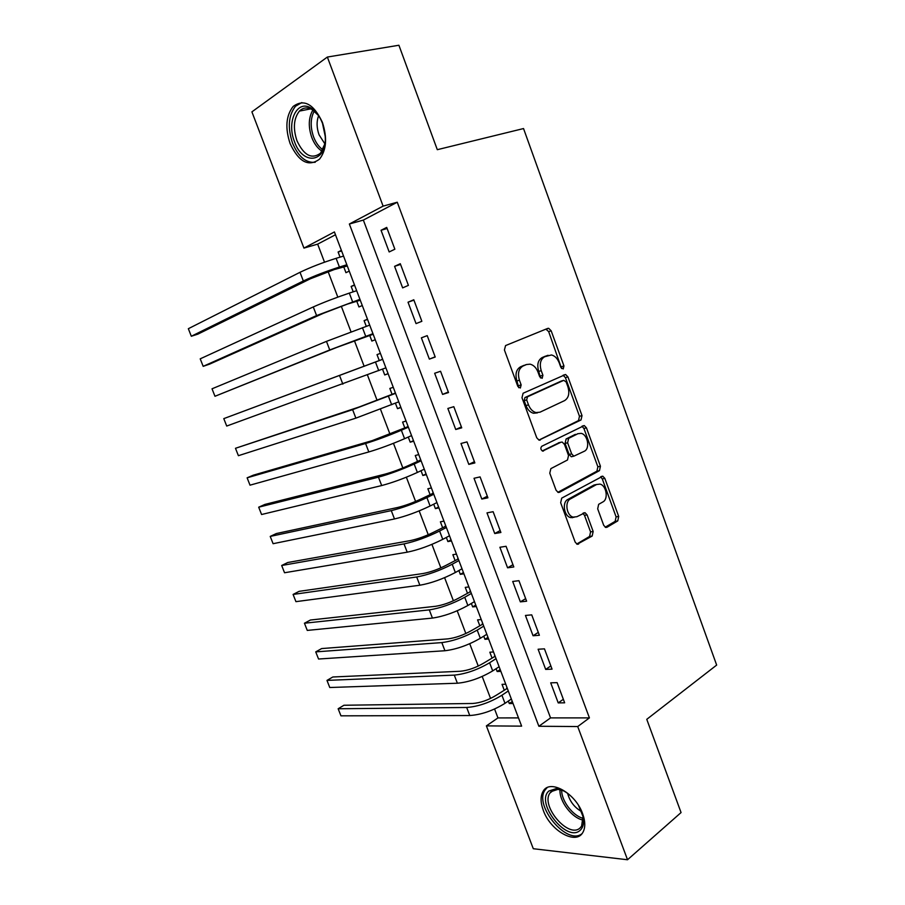 <?xml version="1.0" encoding="UTF-8"?>
<svg xmlns="http://www.w3.org/2000/svg" width="905" height="905" viewBox="0 0 905 905"><rect width="100%" height="100%" fill="white"/><g stroke="black" fill="none" stroke-linecap="round" stroke-linejoin="round"><path stroke-width="1.36" d="M563.227 368.946L563.951 365.948L551.168 330.8L548.69 328.311L547.695 328.413L505.567 345.574L504.413 349.986L517.807 386.367L520.352 388.019L521.144 384.897L519.425 380.213C517.456 373.38 518.656 368.663 523.022 366.027L526.563 364.511L530.16 364.172C533.633 365.077 536.246 367.713 537.989 372.068L539.674 376.684L542.152 378.324L542.91 375.258L541.224 370.654C539.301 363.946 540.443 359.308 544.652 356.751L551.462 354.964C554.867 355.835 557.446 358.437 559.177 362.781L560.829 367.328L563.227 368.946M561.586 368.527L548.679 331.649L545.907 329.137M518.735 387.713L516.936 380.971L519.425 380.213M540.523 377.962L538.724 371.423L541.224 370.654M543.317 810.405C540.387 802.35 540.364 795.925 543.238 791.117C549.901 778.888 575.456 793.029 582.594 813.629C585.445 821.593 585.49 827.939 582.718 832.668C575.671 845.293 550.206 830.428 543.317 810.405M290.12 143.601C284.985 128.058 285.991 115.693 293.118 106.485C303.865 98.577 313.628 103.86 322.406 122.345C327.418 137.899 326.456 150.162 319.533 159.133C308.605 167.21 298.797 162.04 290.12 143.601M603.692 525.273L605.671 527.423L607.029 527.253L617.764 520.907L618.692 516.45L604.845 478.394L602.775 476.177L561.711 498.123L560.659 502.716L575.15 542.072L577.152 544.244L592.164 536.054L593.16 531.473L587.085 514.888L585.037 512.705L576.926 516.698L573.148 517.128C566.553 515.714 564.448 501.721 570.41 498.949L596.576 484.514L599.97 484.107C606.373 485.363 608.658 499.13 602.922 501.913L598.658 504.334L597.685 508.825L603.692 525.273M327.361 57.049L398.901 45.25L437.307 149.687L523.531 128.555L716.658 665.085L646.77 719.328L681.058 812.566L627.527 859.75L533.294 848.72L486.381 725.878L521.619 726.138L334.409 231.94L303.933 248.094L251.907 111.858L327.361 57.049L383.109 206.125L349.364 224.01L538.871 726.263L577.718 726.545L627.527 859.75M397.261 202.222L363.346 220.085L550.545 717.903L589.427 717.891L397.261 202.222L383.109 206.125M589.427 717.891L577.718 726.545M581.021 419.965L582.017 415.621L567.933 376.899L565.591 374.5L523.113 393.234L521.981 397.714L536.733 437.771L539.018 440.135L581.021 419.965L578.487 420.61L579.483 416.277L565.421 377.645L563.08 375.247L565.591 374.5M586.474 427.861L600.434 466.245L599.472 470.645L559.562 492.263L558.159 492.422L556.032 490.159L549.776 473.191L550.862 468.632L567.503 459.989L568.532 455.509L564.471 444.4L562.243 442.081L560.987 442.206L542.604 451.075C540.602 449.638 540.33 448.032 541.801 446.256L584.268 425.565L586.474 427.861L583.929 428.495L597.866 466.799L600.434 466.245M508.35 701.047L509.3 703.547L512.287 701.511M505.748 684.237L502.026 684.35L504.153 689.961M496.087 668.693L497.15 671.51L500.182 669.542M493.53 651.973L489.831 652.2L491.969 657.845M483.756 636.17L484.944 639.292L487.999 637.392M481.245 619.54L477.58 619.88L479.729 625.547M471.347 603.454L472.659 606.904L475.759 605.072M468.881 586.926L465.26 587.379L467.421 593.08M458.88 570.546L460.306 574.324L463.439 572.56M456.459 554.12L452.862 554.686L455.034 560.421M446.335 537.457L447.885 541.563L451.063 539.866M443.959 521.133L440.396 521.812L442.59 527.581M433.71 504.187L435.396 508.621L438.608 506.992M431.391 487.953L427.861 488.757L430.067 494.56M421.029 470.713L422.827 475.487L426.085 473.937M418.755 454.593L415.259 455.509L417.477 461.346M408.268 437.058L410.203 442.16L413.483 440.69M406.04 421.04L402.589 422.081L404.807 427.941M395.428 403.211L397.499 408.653L400.825 407.25M393.256 387.295L389.84 388.46L392.069 394.354M382.521 369.161L384.716 374.953L388.087 373.629M377.012 354.636L380.405 353.357L377.012 354.636L379.263 360.575M366.276 326.332L364.115 320.63L367.554 319.431M369.613 335.11L371.865 341.061L375.236 339.726M353.199 291.84L351.151 286.421L354.624 285.301M356.672 300.98L358.946 306.965L362.283 305.517M394.863 249.214L386.707 227.415L381.05 230.277L389.173 251.941L394.863 249.214M408.404 285.369L400.293 263.706L394.58 266.341L402.646 287.88L408.404 285.369M421.854 321.309L413.789 299.77L408.019 302.202L416.04 323.605L421.854 321.309M435.226 357.034L427.217 335.631L421.379 337.837L429.355 359.115L435.226 357.034M448.518 392.544L440.554 371.265L434.66 373.267L442.59 394.422L448.518 392.544M461.731 427.839L453.812 406.684L447.862 408.472L455.735 429.502L461.731 427.839M474.865 462.93L466.991 441.9L460.984 443.484L468.813 464.389L474.865 462.93M487.919 497.807L480.091 476.901L474.028 478.281L481.811 499.062L487.919 497.807M500.895 532.479L493.123 511.698L486.992 512.875L494.741 533.531L500.895 532.479M513.802 566.949L506.065 546.292L499.888 547.265L507.581 567.808L513.802 566.949M526.62 601.214L518.938 580.682L512.705 581.463L520.352 601.87L526.62 601.214M539.38 635.276L531.733 614.868L525.443 615.445L533.056 635.751L539.38 635.276M552.05 669.146L544.459 648.851L538.113 649.236L545.681 669.417L552.05 669.146M550.704 682.834L558.227 702.902L564.652 702.812L557.107 682.63L550.704 682.834M335.472 234.757L317.655 244.135L324.522 262.19M328.108 271.613L337.814 297.123M341.287 306.229L351.027 331.852M354.387 340.653L364.161 366.333M367.441 374.975L377.125 400.406M380.485 409.241L390.021 434.276M393.46 443.326L402.838 467.964M406.356 477.207L415.587 501.449M419.173 510.895L428.257 534.753M431.923 544.38L440.859 567.865M444.604 577.684L453.394 600.784M457.206 610.796L465.849 633.523M469.729 643.726L478.247 666.08M482.195 676.465L490.567 698.456M494.583 709.022L497.965 717.914L518.508 717.903M341.389 250.357L338.108 252.02L340.054 257.144M343.662 266.67L345.948 272.688L349.24 271.104M351.151 286.421L354.466 284.894M364.115 320.63L367.475 319.216M384.716 374.953L388.132 373.742M397.499 408.653L400.938 407.567M410.203 442.16L413.676 441.199M422.827 475.487L426.346 474.639M435.396 508.621L438.948 507.886M447.885 541.563L451.471 540.952M460.306 574.324L463.926 573.827M472.659 606.904L476.302 606.52M484.944 639.292L488.621 639.021M497.15 671.51L500.872 671.352M509.3 703.547L513.044 703.502M497.965 717.914L486.381 725.878M317.655 244.135L303.933 248.094M363.346 220.085L349.364 224.01M550.545 717.903L538.871 726.263M338.108 252.02L341.615 250.968M381.05 230.277L387.114 228.513M394.58 266.341L400.564 264.43M408.019 302.202L413.924 300.143M429.355 359.115L435.147 356.83M421.379 337.837L427.217 335.631M442.59 394.422L448.314 391.989M455.735 429.502L461.392 426.945M468.813 464.389L474.401 461.686M481.811 499.062L487.331 496.223M494.741 533.531L500.182 530.568M571.824 516.574L572.265 517.773M507.581 567.808L512.954 564.697M520.352 601.87L525.658 598.646M533.056 635.751L538.294 632.38M545.681 669.417L550.851 665.933M558.227 702.902L563.329 699.282M546.563 355.778L548.079 355.292M538.724 371.423C536.801 364.726 537.943 360.111 542.163 357.554L545.579 356.095M525.138 364.964L526.563 364.511M516.936 380.971C514.968 374.161 516.178 369.444 520.533 366.819L524.074 365.303M538.882 440.09L578.487 420.61M566.145 381.933L563.747 380.338L527.468 396.809L526.687 399.942L528.497 404.863C530.183 409.071 532.683 411.639 536.02 412.578L539.968 412.194L564.607 400.598C568.691 397.929 569.788 393.302 567.888 386.718L566.145 381.933M561.553 380.982L563.747 380.338M537.457 412.872L533.509 413.257C530.172 412.329 527.672 409.773 525.986 405.564L524.176 400.655L524.957 397.533L561.236 381.073M557.853 492.309L596.904 471.188L597.866 466.799M559.233 442.635L542.265 450.939M584.313 451.256C590.298 448.642 587.752 434.49 581.112 433.359L577.922 433.71L568.645 438.359L567.616 442.805L571.666 453.891L573.849 456.177L584.313 451.256M577.356 433.846L577.922 433.71M573.057 456.358L571.293 456.754L569.121 454.468L565.071 443.416L566.1 438.982L575.376 434.332M583.929 428.495L581.949 426.266M596.633 484.48L594.008 485.023L596.576 484.514M574.042 517.309L570.569 517.581C563.973 516.167 561.881 502.196 567.842 499.436L594.008 485.023M576.711 544.052L589.574 536.45L590.569 531.891L584.506 515.341L582.865 513.316M605.196 527.219L615.162 521.337L616.101 516.879L602.278 478.915L600.592 476.845M347.305 265.98L334.262 269.566L310.325 278.808L197.878 334.137L191.317 336.253L303.333 280.98C313.797 276.059 325.823 271.421 339.42 267.043L346.841 264.758M188.342 328.707L191.317 336.253L188.342 328.707L300.007 272.303C310.449 267.292 322.485 262.642 336.117 258.332L343.561 256.081M346.377 265.821L347.113 265.47M294.521 141.723C286.319 121.983 297.032 99.075 311.071 108.148C315.89 111.134 319.703 116.191 322.497 123.34L325.223 136.338C327.203 162.708 302.813 166.101 294.521 141.723M318.594 115.636L312.315 109.697C307.406 106.994 303.096 107.457 299.408 111.1C293.695 118.442 292.881 128.318 296.964 140.75C303.91 155.479 311.761 159.619 320.528 153.171L324.85 143.895M324.861 143.838L319.058 134.8C316.603 127.82 316.467 121.451 318.628 115.693M301.818 102.57L295.539 106.202C288.446 115.342 287.439 127.616 292.519 143.035C298.345 156.735 305.913 163.149 315.223 162.278M578.634 805.642L583.08 816.74C584.223 822.894 583.261 827.408 580.173 830.281C566.937 843.121 535.036 802.69 548.871 791.027L556.179 788.628C561.553 789.115 567.005 792.124 572.526 797.667M563.544 790.834L557.944 789.375L551.156 791.581L550.002 792.984C540.24 805.767 568.759 839.173 580.128 827.883L581.598 826.163L582.99 816.287M547.095 787.689L545.195 789.85C533.317 805.314 567.288 846.232 582.028 833.629M581.553 811.581C574.426 807.441 569.788 801.378 567.627 793.368M360.281 300.222L347.384 304.103L323.492 313.254L209.666 364.104L203.173 366.344L316.58 315.574L359.93 299.317M200.22 358.833L203.173 366.344L200.22 358.833L313.277 306.942C323.809 302.281 335.823 297.666 349.319 293.107L356.672 290.697M359.364 300.087L360.1 299.759M373.177 334.262L336.581 347.486L214.971 396.277L329.748 349.964L372.951 333.685M212.03 388.799L214.971 396.277L212.03 388.799L326.467 341.377L369.704 325.11M372.272 334.149L373.018 333.843M385.994 368.12L385.383 368.052M382.645 359.285L223.784 418.63L382.668 359.33M381.899 359.568L382.498 358.889M226.714 426.051L223.784 418.63L226.714 426.051L385.892 367.849M395.44 393.042L359.308 406.933L235.481 448.292L352.622 409.66L395.553 393.347M394.671 393.29L395.27 392.6M238.4 455.69L235.481 448.292L238.4 455.69L355.869 418.144L398.766 401.82M408.144 426.594L372.193 440.633L253.377 475.159L247.122 477.817L365.586 443.507C376.48 440.169 388.403 435.746 401.356 430.237L408.37 427.171M407.386 426.821L407.963 426.119M250.018 485.171L247.122 477.817L250.018 485.171L368.81 451.946C379.727 448.688 391.65 444.276 404.569 438.699L411.56 435.599M420.791 459.966L408.687 465.43C400.191 469.231 392.295 472.139 384.998 474.141L264.894 504.424L258.694 507.196L378.471 477.161C389.455 474.152 401.356 469.774 414.173 464.027L421.108 460.803M420.01 460.17L420.587 459.446M261.579 514.515L258.694 507.196L261.579 514.515L381.684 485.555C392.691 482.614 404.58 478.247 417.375 472.444L424.275 469.175M433.359 493.146L421.379 498.836C412.974 502.784 405.089 505.657 397.736 507.467L276.353 533.543L270.222 536.416L391.288 510.624C402.352 507.931 414.241 503.599 426.922 497.626L433.778 494.243M432.579 493.316L433.144 492.58M273.095 543.701L270.222 536.416L273.095 543.701L394.478 518.961C405.576 516.348 417.443 512.026 430.101 505.997L436.934 502.569M445.86 526.144L434.004 532.05C425.689 536.156 417.816 539.007 410.406 540.59L287.756 562.514L281.681 565.501L404.026 543.905C415.18 541.518 427.047 537.231 439.604 531.031L446.369 527.491M445.068 526.291L445.633 525.534M284.543 572.752L281.681 565.501L284.543 572.752L407.205 552.186C418.382 549.889 430.237 545.602 442.76 539.346L449.514 535.771M458.292 558.951L446.561 565.082C438.325 569.336 430.475 572.152 422.997 573.544L299.103 591.35L293.096 594.438L416.696 576.983C427.941 574.913 439.773 570.67 452.206 564.245L458.892 560.557M457.489 559.075L458.043 558.306M295.935 601.655L293.096 594.438L295.935 601.655L419.852 585.23C431.119 583.239 442.952 578.996 455.351 572.514L462.014 568.793M470.645 591.576L459.039 597.933C450.882 602.323 443.054 605.117 435.531 606.293L310.392 620.038L304.442 623.228L429.298 609.88C440.622 608.115 452.443 603.918 464.74 597.266L471.347 593.431M469.842 591.678L470.385 590.897M307.27 630.412L304.442 623.228L307.27 630.412L432.432 618.081C443.778 616.396 455.588 612.199 467.862 605.502L474.458 601.621M482.942 624.02L471.448 630.593C463.383 635.129 455.554 637.889 447.986 638.873L321.626 648.58L315.732 651.883L441.821 642.595C453.235 641.136 465.023 636.973 477.207 630.118L483.734 626.124M482.127 624.088L482.659 623.296M318.549 659.021L315.732 651.883L318.549 659.021L444.943 650.74C456.369 649.36 468.168 645.208 480.317 638.297L486.822 634.269M495.159 656.283L483.79 663.071C475.804 667.754 467.998 670.481 460.362 671.261L332.814 676.997L326.977 680.402L454.287 675.119C465.77 673.965 477.546 669.847 489.605 662.765L496.053 658.636M494.334 656.329L494.877 655.525M329.771 687.506L326.977 680.402L329.771 687.506L457.387 683.23C468.892 682.144 480.668 678.037 492.693 670.899L499.119 666.736M507.309 688.366L496.064 695.368C488.157 700.187 480.363 702.891 472.682 703.479L343.934 705.255L338.153 708.762L466.675 707.472C478.236 706.613 489.99 702.529 501.924 695.244L508.293 690.956M506.483 688.388L507.015 687.574M340.947 715.832L338.153 708.762L340.947 715.832L469.752 715.527C481.347 714.735 493.089 710.674 504.99 703.332L511.348 699.011M561.439 366.717L563.951 365.948M518.656 385.643L521.144 384.897M540.409 376.028L542.91 375.258M542.163 357.554L544.652 356.751M520.533 366.819L523.022 366.027M548.679 331.649L551.168 330.8M539.55 440.192L540.319 440M565.421 377.645L567.933 376.899M579.483 416.277L582.017 415.621M524.957 397.533L527.468 396.809M524.176 400.655L526.687 399.942M525.986 405.564L528.497 404.863M596.904 471.188L599.472 470.645M558.487 492.478L559.562 492.263M558.453 442.817L560.987 442.206M542.955 451.12L543.532 450.973M566.1 438.982L568.645 438.359M565.071 443.416L567.616 442.805M569.121 454.468L571.666 453.891M567.842 499.436L570.41 498.949M584.506 515.341L587.085 514.888M590.569 531.891L593.16 531.473M589.574 536.45L592.164 536.054M577.254 544.267L578.623 544.063M602.278 478.915L604.845 478.394M616.101 516.879L618.692 516.45M615.162 521.337L617.764 520.907M605.796 527.457L607.029 527.253M336.117 258.332L339.42 267.043M300.007 272.303L303.333 280.98M322.044 151.203C317.689 148.443 314.273 143.895 311.795 137.537C308.141 126.745 308.503 117.582 312.881 110.048M314.261 111.032C310.415 118.329 310.189 126.972 313.605 136.96C315.856 142.752 318.945 147.017 322.87 149.766M583.261 820.1C572.017 818.256 558.985 801.072 560.025 789.669M561.666 790.122C561.372 800.812 572.865 815.948 583.227 818.346M349.319 293.107L352.599 301.772M313.277 306.942L316.58 315.574M362.441 327.689L365.711 336.309M326.467 341.377L329.748 349.964M375.485 362.068L378.731 370.631M339.579 375.62L342.848 384.15M388.46 396.254L391.684 404.761M352.622 409.66L355.869 418.144M401.356 430.237L404.569 438.699M365.586 443.507L368.81 451.946M414.173 464.027L417.375 472.444M378.471 477.161L381.684 485.555M426.922 497.626L430.101 505.997M391.288 510.624L394.478 518.961M439.604 531.031L442.76 539.346M404.026 543.905L407.205 552.186M452.206 564.245L455.351 572.514M416.696 576.983L419.852 585.23M464.74 597.266L467.862 605.502M429.298 609.88L432.432 618.081M477.207 630.118L480.317 638.297M441.821 642.595L444.943 650.74M489.605 662.765L492.693 670.899M454.287 675.119L457.387 683.23M501.924 695.244L504.99 703.332M466.675 707.472L469.752 715.527M543.238 791.117L545.534 789.352M546.201 329.171L548.69 328.311M533.509 413.257L536.02 412.578M571.293 456.754L573.849 456.177M582.435 426.017L584.268 425.565M570.569 517.581L573.148 517.128M583.465 512.977L585.037 512.705M601.225 476.494L602.775 476.177M312.315 109.697L311.071 108.148M310.687 108.871L299.408 111.1M557.944 789.375L556.179 788.628M554.086 789.827L550.002 792.984"/></g></svg>
